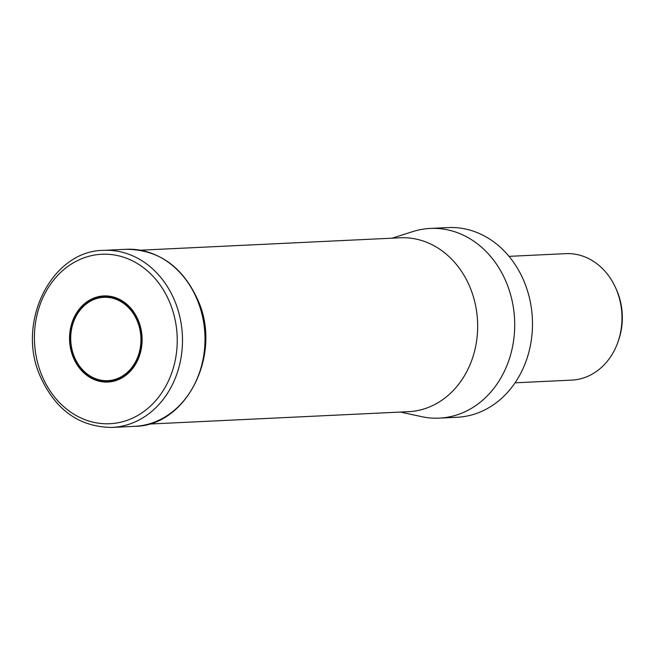 <?xml version="1.0" encoding="UTF-8"?>
<svg xmlns="http://www.w3.org/2000/svg" width="655" height="655" viewBox="0 0 655 655"><rect width="100%" height="100%" fill="white"/><g stroke="black" fill="none" stroke-linecap="round" stroke-linejoin="round"><path stroke-width="0.98" d="M148.554 424.088L408.54 411.676A87.041 73.245 -92.7 0 0 435.763 403.971A87.041 73.245 -92.7 0 0 475.399 304.64A87.041 73.245 -92.7 0 0 400.238 237.79L140.252 250.202M400.434 412.06L421.714 416.662A94.959 79.902 -92.7 0 0 439.3 418.127A94.959 79.902 -92.7 0 0 468.996 409.727A94.959 79.902 -92.7 0 0 512.235 301.357A94.959 79.902 -92.7 0 0 430.237 228.431A94.959 79.902 -92.7 0 0 412.879 231.567L392.124 238.174M439.3 418.127L457.084 417.276A94.959 79.902 -92.7 0 0 486.78 408.876A94.959 79.902 -92.7 0 0 530.018 300.506A94.959 79.902 -92.7 0 0 448.02 227.58L430.237 228.431M515.059 382.823L571.717 380.113A63.306 53.268 -92.7 0 0 591.514 374.513A63.306 53.268 -92.7 0 0 617.87 342.246A63.306 53.268 -92.7 0 0 615.225 286.947A63.306 53.268 -92.7 0 0 565.674 253.649L509.025 256.359M617.87 342.246L618.443 340.616A59.646 50.198 -92.7 0 0 615.954 288.511L615.225 286.947M90.578 300.375A42.411 35.689 -92.7 0 0 73.597 356.508A42.411 35.689 -92.7 0 0 121.15 377.599A42.411 35.689 -92.7 0 0 138.131 321.474A42.411 35.689 -92.7 0 0 90.578 300.375M90.791 301.013A41.715 35.108 -92.7 0 0 74.089 356.222A41.715 35.108 -92.7 0 0 120.864 376.969A41.715 35.108 -92.7 0 0 137.566 321.761A41.715 35.108 -92.7 0 0 90.791 301.013M175.311 302.291A88.621 74.58 -92.7 0 0 103.654 250.366C51.958 250.521 16.228 321.54 39.808 375.323C55.02 409.735 79.116 427.101 112.103 427.42A88.621 74.58 -92.7 0 0 139.826 419.577A88.621 74.58 -92.7 0 0 175.311 302.291M75.251 261.771A84.822 71.379 -92.7 0 0 41.29 374.021A84.822 71.379 -92.7 0 0 136.404 416.212A84.822 71.379 -92.7 0 0 170.365 303.961A84.822 71.379 -92.7 0 0 75.251 261.771M134.619 426.339A88.621 74.58 -92.7 0 0 162.334 418.496A88.621 74.58 -92.7 0 0 197.818 301.218A88.621 74.58 -92.7 0 0 126.161 249.293C159.149 249.612 183.244 266.978 198.465 301.39C222.037 355.157 186.323 426.184 134.619 426.339L112.103 427.42M138.631 321.187A43.107 36.279 -92.7 0 0 90.292 299.744A43.107 36.279 -92.7 0 0 73.032 356.795A43.107 36.279 -92.7 0 0 121.363 378.238A43.107 36.279 -92.7 0 0 138.631 321.187M103.654 250.366L126.161 249.293"/></g></svg>
